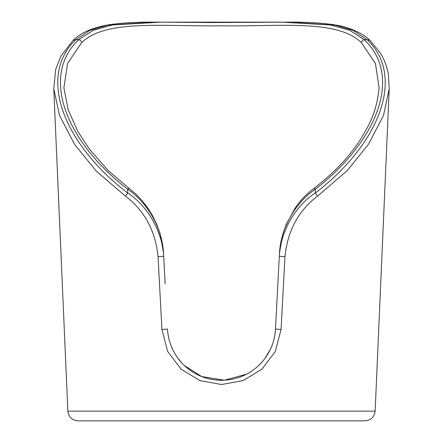<?xml version="1.0" encoding="UTF-8"?>
<svg xmlns="http://www.w3.org/2000/svg" width="443" height="443" viewBox="0 0 443 443"><rect width="100%" height="100%" fill="white"/><g stroke="black" fill="none" stroke-linecap="round" stroke-linejoin="round"><path stroke-width="0.66" d="M365.021 420.85L77.985 420.85C72.032 420.307 68.654 417.079 67.857 411.154L375.149 411.154C374.346 417.079 370.974 420.307 365.021 420.85M289.146 22.15C305.166 21.962 319.73 22.776 332.848 24.592C349.056 26.635 363.913 33.834 369.938 40.374L380.005 52.556C384.297 59.373 387.093 66.677 388.384 74.474L389.22 88.783L383.538 115.291L368.543 144.208L347.295 170.538L317.614 196.077C298.477 210.591 287.59 230.792 284.954 256.68L281.072 329.459L275.352 351.443L261.935 369.157L243.179 380.565L221.5 384.535L199.81 380.559L181.043 369.135L167.648 351.437L161.933 329.459L158.051 256.68C155.421 230.803 144.534 210.602 125.386 196.077L96.264 171.109L74.479 144.23L59.467 115.291L53.78 88.783L55.668 69.518L60.807 56.3L73.067 40.374C77.63 36.044 83.04 32.61 89.298 30.08C95.904 27.427 103.269 25.533 111.392 24.404C124.212 22.731 138.382 21.978 153.904 22.15L107.754 25.118L89.669 30.467L75.869 39.671C37.4 75.98 62.912 143.421 127.778 193.104L127.578 189.178C65.16 140.808 40.335 75.808 78.743 39.671L93.268 30.307L112.356 24.98L160.765 22.15L282.235 22.15L330.672 24.985L349.748 30.312L364.257 39.671C402.765 76.074 377.763 140.68 315.422 189.178L315.228 193.104C380.177 143.355 405.539 76.008 367.136 39.671L353.182 30.401L335.213 25.113L288.055 22.15M379.125 87.947L375.459 63.521L361.3 42.55C337.162 19.021 279.018 26.763 221.5 25.794C163.639 26.763 105.982 19.021 81.7 42.55L67.618 63.327L63.881 87.969M125.386 196.077L127.778 193.104C137.286 199.151 145.57 208.105 152.63 219.977L156.927 228.499L160.288 237.531C162.282 244.087 163.417 250.339 163.7 256.292L165.145 283.891M161.933 329.459L167.515 329.071C167.886 336.165 169.614 342.976 172.704 349.51C176.109 356.028 178.479 359.926 184.842 365.973C195.485 375.692 207.75 380.05 221.483 380.304C235.272 380.05 247.454 375.708 258.125 366.007C264.499 359.96 266.869 356.072 270.296 349.521C273.381 343.02 275.109 336.204 275.491 329.071L275.275 331.801M270.512 349.051L265.191 358.088M262.35 361.654L258.369 365.785M252.349 370.641L250.24 372.031M246.402 374.224L224.33 380.232L201.77 376.572M201.737 376.561L184.305 365.475M181.791 362.922L177.621 357.822M172.46 348.995L170.527 344.244M284.954 256.68L279.3 256.292L279.467 253.158L275.491 329.071L279.3 256.292C279.594 250.301 280.729 244.06 282.706 237.553C283.06 235.432 288.349 222.696 290.381 219.961C297.436 208.099 305.72 199.145 315.228 193.104L317.614 196.077M129.577 188.807L135.957 194.117L142.192 200.657L148.073 208.371L152.78 216.106L156.916 224.773L160.144 233.865L163.533 253.158C162.171 227.198 146.854 202.008 127.578 189.178A3.378 1.678 -53.7 0 1 129.577 188.807L108.236 170.621L89.198 148.831L77.813 131.372L68.211 109.953L63.864 87.631M315.422 189.178C296.19 201.947 280.829 227.193 279.467 253.158L282.75 234.225L286.261 224.352L295.171 208.022C300.476 200.302 306.562 193.896 313.422 188.807L313.422 188.807A3.378 1.678 53.7 0 1 315.422 189.178M163.7 256.292L158.051 256.68M73.067 40.374L75.869 39.671L78.743 39.671A3.378 2.741 -133.2 0 1 81.7 42.55M361.3 42.55A3.378 2.741 -46.8 0 1 364.257 39.671L367.136 39.671L369.938 40.374M275.491 329.071L281.072 329.459M67.857 411.154L53.78 88.783M375.149 411.154L389.22 88.783M289.096 22.15L211.92 22.543L160.77 22.15M160.765 22.15L153.909 22.15M313.422 188.807C336.774 170.926 354.029 151.783 365.187 131.377C373.006 118.431 377.657 103.85 379.136 87.631"/></g></svg>
